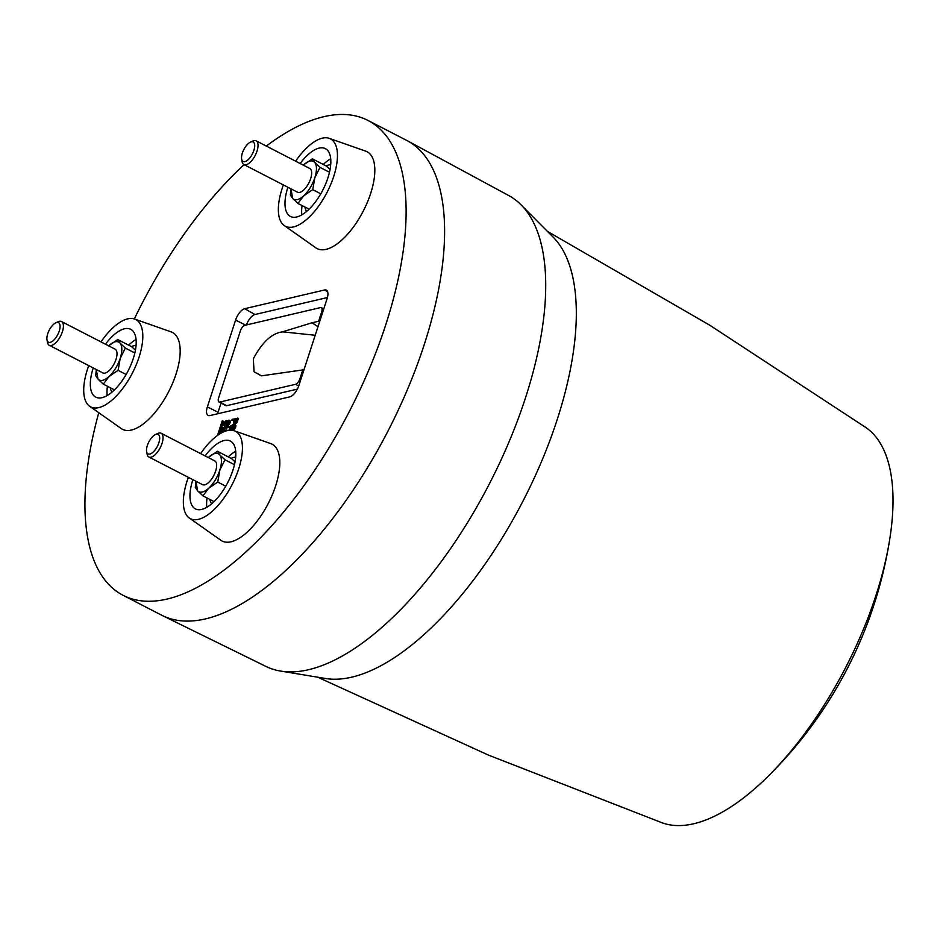 <?xml version="1.0" encoding="UTF-8"?>
<svg xmlns="http://www.w3.org/2000/svg" width="940" height="940" viewBox="0 0 940 940"><rect width="100%" height="100%" fill="white"/><g stroke="black" fill="none" stroke-linecap="round" stroke-linejoin="round"><path stroke-width="1.41" d="M211.665 503.816A26.72 11.691 117.3 0 1 209.902 499.446M231.087 458.344A26.72 11.691 117.3 0 1 235.682 457.24M208.257 457.557L208.445 457.38C213.286 453.092 217.023 452.211 219.655 454.748C221.981 457.768 222.04 462.903 219.831 470.141C217.316 477.461 213.638 483.466 208.797 488.166L202.911 495.838L214.097 501.608M202.911 495.838L197.588 490.798L195.32 487.331L195.978 481.28L197.588 490.798C200.22 493.336 203.957 492.454 208.797 488.166L217.739 482.067L225.764 486.215M155.429 434.55L157.826 433.457A13.36 5.84 117.3 0 1 161.128 433.258L214.743 460.894A13.36 5.84 117.3 0 1 215.93 470.129A13.36 5.84 117.3 0 1 208.727 482.396A13.36 5.84 117.3 0 1 202.5 484.64L148.884 457.005A13.36 5.84 117.3 0 1 147.133 454.196L146.628 451.611A10.975 4.806 117.3 0 1 153.02 436.242A10.975 4.806 117.3 0 1 155.429 434.55A10.975 4.806 117.3 0 1 159.612 439.603A10.975 4.806 117.3 0 1 153.197 452.058A10.975 4.806 117.3 0 1 146.628 451.611M161.128 433.258A13.36 5.84 117.3 0 1 162.314 442.493A13.36 5.84 117.3 0 1 155.112 454.748A13.36 5.84 117.3 0 1 148.884 457.005M235.059 461.822L231.416 458.509L217.387 451.282L219.655 454.748L224.977 459.789L219.831 470.141L217.739 482.067M217.387 451.282L208.445 457.38M224.977 459.789L234.471 464.689M206.812 507.295A37.435 16.38 117.3 0 1 207.07 497.988M228.256 456.887A37.435 16.38 117.3 0 1 235.693 451.282M205.12 455.935A38.152 16.685 117.3 0 1 224.084 440.531A38.152 16.685 117.3 0 1 230.617 441.201A38.152 16.685 117.3 0 1 230.464 476.768A38.152 16.685 117.3 0 1 201.701 509.41A38.152 16.685 117.3 0 1 195.661 509.01A38.152 16.685 117.3 0 1 192.876 479.682M200.62 453.62A49.15 21.503 117.3 0 1 233.86 430.649A49.15 21.503 117.3 0 1 238.678 468.931A49.15 21.503 117.3 0 1 188.952 517.764A49.15 21.503 117.3 0 1 187.107 481.022A49.15 21.503 117.3 0 1 188.376 477.367M188.952 517.764L221.17 540.488A54.497 23.841 -62.7 0 0 275.643 485.886A54.497 23.841 -62.7 0 0 271.061 443.715L233.86 430.649M217.528 435.408L222.204 420.991L223.614 421.273L219.443 434.104M289.814 396.845L209.937 415.574A11.092 4.853 117.3 0 1 208.175 415.445A11.092 4.853 117.3 0 1 207.364 406.914L235.576 320.094A11.092 4.853 117.3 0 1 244.659 308.708L324.535 289.99A11.092 4.853 117.3 0 1 326.438 290.178A11.092 4.853 117.3 0 1 327.096 298.638L298.885 385.471A11.092 4.853 117.3 0 1 289.814 396.845M233.919 420.532L231.792 420.368L232.145 419.275L238.549 418.382L236.704 422.918L235.27 423.94L234.307 423.482M235.87 425.562L234.554 424.633L235.87 425.562L235.693 427.148L234.8 428.852L232.062 430.497M232.779 430.379L233.766 429.98L234.495 430.849M229.196 421.696L225.283 426.184L224.378 425.714M226.305 420.486L224.178 424.375L228.596 420.227L229.395 420.709L229.266 422.213L227.022 424.88L228.737 422.33L228.35 421.214L224.437 425.714L223.544 425.256L223.767 423.458L226.035 420.556L227.186 420.897L225.048 424.786M228.596 420.227L230.276 421.12L229.454 420.627L230.276 421.12L230.147 422.647L229.266 424.398L227.844 425.362L227.022 424.88M225.013 431.296L221.452 431.448L222.604 427.923L228.056 425.938L228.949 426.337L228.561 427.5L224.496 428.452L223.05 431.014M228.056 425.938L227.703 427.03L222.862 428.499L222.181 430.602L226.787 429.862L227.586 430.532M283.962 225.341L316.181 248.066A54.497 23.841 -62.7 0 0 342.512 239.418A54.497 23.841 -62.7 0 0 372.181 188.329A54.497 23.841 -62.7 0 0 366.071 151.281L328.882 138.227A49.15 21.503 117.3 0 1 335.251 171.15A49.15 21.503 117.3 0 1 308.308 217.963A49.15 21.503 117.3 0 1 283.962 225.341A49.15 21.503 117.3 0 1 283.387 184.933M89.323 406.033L121.53 428.769A54.497 23.841 -62.7 0 0 165.863 396.821A54.497 23.841 -62.7 0 0 175.557 334.899A54.497 23.841 -62.7 0 0 171.433 331.985L134.232 318.919A49.15 21.503 117.3 0 1 138.638 321.786A49.15 21.503 117.3 0 1 129.485 378.338A49.15 21.503 117.3 0 1 89.323 406.033A49.15 21.503 117.3 0 1 87.878 404.694A49.15 21.503 117.3 0 1 88.736 365.637M266.302 146.076A267.148 116.889 117.3 0 1 323.877 116.677A267.148 116.889 117.3 0 1 367.928 120.426A267.148 116.889 117.3 0 1 369.49 368.398A267.148 116.889 117.3 0 1 167.144 599.05A267.148 116.889 117.3 0 1 123.093 595.314A267.148 116.889 117.3 0 1 98.688 413.024M134.326 318.954A267.148 116.889 117.3 0 1 244.106 164.688M100.98 341.89A49.15 21.503 117.3 0 1 134.232 318.919M295.63 161.198A49.15 21.503 117.3 0 1 307.498 147.133A49.15 21.503 117.3 0 1 328.882 138.227M367.928 120.426L406.362 140.236A267.148 116.889 117.3 0 1 407.243 140.695A267.148 116.889 117.3 0 1 329.2 523.016A267.148 116.889 117.3 0 1 205.578 618.873A267.148 116.889 117.3 0 1 162.42 615.571A267.148 116.889 117.3 0 1 161.527 615.124L123.093 595.314M407.243 140.695L508.693 195.52A264.904 115.902 117.3 0 1 519.949 203.733A264.904 115.902 117.3 0 1 431.307 574.634A264.904 115.902 117.3 0 1 279.145 670.819A264.904 115.902 117.3 0 1 265.914 666.413L162.42 615.571M105.48 344.204A38.152 16.685 117.3 0 1 130.989 329.47A38.152 16.685 117.3 0 1 124.996 376.399A38.152 16.685 117.3 0 1 96.033 397.279A38.152 16.685 117.3 0 1 93.236 367.951M128.627 345.156A37.435 16.38 117.3 0 1 136.053 339.552M107.184 395.564A37.435 16.38 117.3 0 1 107.442 386.258M131.459 346.613A26.72 11.691 117.3 0 1 136.042 345.521M112.036 392.086A26.72 11.691 117.3 0 1 110.274 387.715M108.617 345.826L117.747 339.552L120.026 343.018C122.353 346.038 122.412 351.172 120.203 358.41C117.676 365.731 113.998 371.735 109.158 376.435C104.317 380.724 100.58 381.605 97.948 379.067L96.373 369.573M135.431 350.091L131.776 346.778L117.747 339.552M55.789 322.82L58.198 321.727A13.36 5.84 117.3 0 1 61.5 321.527L115.103 349.175A13.36 5.84 117.3 0 1 115.996 359.397A13.36 5.84 117.3 0 1 102.871 372.91L49.256 345.274A13.36 5.84 117.3 0 1 47.494 342.465L47 339.88A10.975 4.806 117.3 0 1 47.717 333.771A10.975 4.806 117.3 0 1 55.789 322.82A10.975 4.806 117.3 0 1 59.232 331.068A10.975 4.806 117.3 0 1 52.44 341.255A10.975 4.806 117.3 0 1 47 339.88M108.805 345.65C113.658 341.361 117.394 340.48 120.026 343.018L125.337 348.059L134.831 352.958M61.5 321.527A13.36 5.84 117.3 0 1 62.381 331.761A13.36 5.84 117.3 0 1 49.256 345.274M126.136 374.484L118.099 370.337L109.158 376.435L103.271 384.108L97.948 379.067L95.68 375.601L96.35 369.561M118.099 370.337L120.203 358.41L125.337 348.059M103.271 384.108L114.457 389.877M300.13 163.513A38.152 16.685 117.3 0 1 325.639 148.779A38.152 16.685 117.3 0 1 330.833 161.269A38.152 16.685 117.3 0 1 316.134 200.96A38.152 16.685 117.3 0 1 290.683 216.576A38.152 16.685 117.3 0 1 284.985 203.827A38.152 16.685 117.3 0 1 287.887 187.26M301.834 214.861A37.435 16.38 117.3 0 1 301.634 211.805A37.435 16.38 117.3 0 1 302.081 205.566M323.278 164.465A37.435 16.38 117.3 0 1 330.704 158.86M326.11 165.922A26.72 11.691 117.3 0 1 326.991 165.534A26.72 11.691 117.3 0 1 330.692 164.817M306.675 211.394A26.72 11.691 117.3 0 1 304.913 207.023M319.988 167.367L314.841 177.719C317.062 170.481 317.003 165.346 314.665 162.326L312.397 158.86L303.456 164.947C308.308 160.67 312.045 159.788 314.665 162.326L319.988 167.367L329.482 172.267M291 188.858L290.331 194.897L292.599 198.375L297.921 203.416L303.808 195.743C308.649 191.043 312.327 185.027 314.841 177.719L312.75 189.645L303.808 195.743C298.967 200.032 295.231 200.913 292.599 198.375L291.024 188.881M320.775 193.793L312.75 189.645M250.439 142.128L252.837 141.035A13.36 5.84 117.3 0 1 256.138 140.835L309.754 168.471A13.36 5.84 117.3 0 1 310.529 169.083A13.36 5.84 117.3 0 1 308.296 184.005A13.36 5.84 117.3 0 1 297.51 192.218L243.895 164.582A13.36 5.84 117.3 0 1 243.119 163.971A13.36 5.84 117.3 0 1 242.144 161.774L241.65 159.189A10.975 4.806 117.3 0 1 243.848 149.531A10.975 4.806 117.3 0 1 250.439 142.128A10.975 4.806 117.3 0 1 253.788 142.469A10.975 4.806 117.3 0 1 251.497 155.511A10.975 4.806 117.3 0 1 242.45 160.987A10.975 4.806 117.3 0 1 241.65 159.189M256.138 140.835A13.36 5.84 117.3 0 1 256.914 141.446A13.36 5.84 117.3 0 1 254.693 156.369A13.36 5.84 117.3 0 1 243.895 164.582M312.397 158.86L326.427 166.086L330.081 169.4M297.921 203.416L309.107 209.185M222.733 420.873L218.15 434.962M237.667 417.983L235.846 422.46L234.424 423.47L233.472 423.012L234.154 419.816L231.792 420.368M237.703 420.967L236.833 420.532M236.704 422.918L235.846 422.46M235.27 423.94L233.472 423.012M234.753 422.448L234.119 422.189L234.659 419.698L236.809 419.193L235.682 421.813L234.119 422.189L234.706 422.46M234.988 422.601L235.517 420.168L236.575 419.922M235.517 420.168L234.659 419.698M234.283 420.862L235.153 421.296M234.824 426.713L233.942 428.393L231.216 430.015L229.149 429.51L230.206 426.278L232.967 424.645L235 425.15L234.824 426.713L235.693 427.148M234.8 428.852L233.942 428.393M230.371 430.473L229.149 429.51M229.807 427.888L232.615 425.703L234.389 425.879L233.755 427.841L231.557 428.957L229.76 428.781L229.807 427.888L230.688 428.323L233.461 426.173L235.223 426.349M230.641 429.192L230.688 428.323M230.394 426.819L231.263 427.277M233.766 429.98L233.578 430.567M228.256 422.542L227.398 422.084M226.728 424.81L225.87 424.351M225.283 426.184L223.544 425.256M226.822 422.025L225.953 421.555M226.564 422.084L225.718 421.602M225.753 422.636L224.895 422.178M225.201 423.67L224.331 423.235M230.147 422.647L229.266 422.213M229.266 424.398L228.397 423.928M228.561 427.5L227.703 427.03M224.496 428.452L223.65 427.982M223.72 428.957L222.862 428.499M223.191 430.027L222.31 429.592M223.168 430.085L222.298 429.651M226.787 429.862L226.481 430.814M222.874 432.189L221.452 431.448M297.346 389.125L226.658 405.68A5.487 2.409 117.3 0 1 225.729 405.598L218.973 401.944A5.346 2.338 -62.7 0 0 219.866 402.026L295.536 384.296L298.709 385.999M207.364 406.914L218.068 412.249A10.634 4.653 -62.7 0 0 217.645 413.764M218.068 412.249L221.053 403.072M244.659 308.708L254.987 314.512A10.634 4.653 -62.7 0 0 246.445 324.946M254.987 314.512L327.426 297.534M318.002 326.638L311.963 322.796L318.613 321.245L319.565 321.832M311.963 322.796L282.223 331.926C271.872 333.265 262.237 342.207 253.33 358.763L254.047 371.723L261.461 375.836L303.996 369.737M302.986 369.338L299.907 378.82A5.346 2.338 117.3 0 1 295.536 384.296M318.613 321.245L321.691 311.763A5.346 2.338 -62.7 0 0 321.327 307.662A5.346 2.338 -62.7 0 0 320.458 307.603L244.788 325.334A5.346 2.338 -62.7 0 0 240.417 330.81L218.632 397.867A5.346 2.338 -62.7 0 0 218.973 401.944M282.588 331.844L315.194 335.274M279.145 670.819L326.709 678.692A250.874 109.769 -62.7 0 0 467.967 587.136A250.874 109.769 -62.7 0 0 553.954 237.926L519.949 203.733M318.343 677.493L488.412 755.079L662.312 822.888A222.698 97.443 -62.7 0 0 766.57 777.791A222.698 97.443 -62.7 0 0 796.873 743.834A222.698 97.443 -62.7 0 0 889.816 538.738A222.698 97.443 -62.7 0 0 866.069 427.665L709.959 325.334L548.126 231.792M233.461 426.173L232.615 425.703M299.907 378.82L300.882 379.314M219.866 402.026L226.658 405.68M321.691 311.763L322.667 312.256M327.613 291.717L324.535 289.99M245.681 325.123L235.576 320.094M233.766 423.423L234.612 423.893M223.849 425.667L224.684 426.149M229.066 420.227L229.936 420.638M221.746 431.871L222.592 432.341M321.327 307.662L323.771 308.872M766.57 777.791A427.43 427.43 0 0 0 889.816 538.738"/></g></svg>
